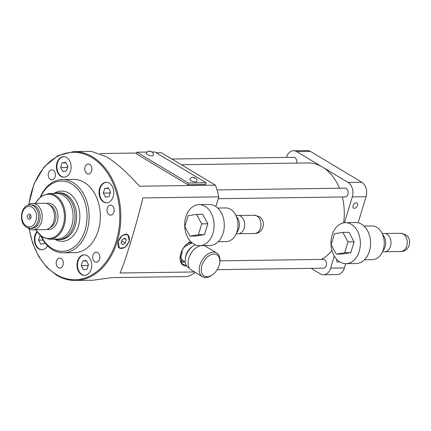 <?xml version="1.0" encoding="UTF-8"?>
<svg xmlns="http://www.w3.org/2000/svg" width="431" height="431" viewBox="0 0 431 431"><rect width="100%" height="100%" fill="white"/><g stroke="black" fill="none" stroke-linecap="round" stroke-linejoin="round"><path stroke-width="0.65" d="M41.371 236.533A35.153 25.235 -90.8 0 0 52.016 248.461A35.153 25.235 -90.8 0 0 85.074 230.159A35.153 25.235 -90.8 0 0 71.621 183.94A35.153 25.235 -90.8 0 0 40.81 196.45M40.422 196.757A36.619 26.286 89.2 0 1 62.323 179.576A36.619 26.286 89.2 0 1 73.049 182.582A36.619 26.286 89.2 0 1 88.657 223.43A36.619 26.286 89.2 0 1 63.352 252.803A36.619 26.286 89.2 0 1 52.63 249.791A36.619 26.286 89.2 0 1 40.977 236.236M186.806 266.137A13.916 8.852 -59 0 1 186.607 266.142A13.916 8.852 -59 0 1 180.18 256.37A13.916 8.852 -59 0 1 188.282 242.863A13.916 8.852 -59 0 1 190.621 241.505M190.712 241.597A13.183 8.383 121 0 0 188.099 242.998M180.206 256.143A13.183 8.383 121 0 0 183.218 264.381A13.183 8.383 121 0 0 186.17 265.178M146.228 153.334A3.663 1.034 16.9 0 0 147.181 154.438A3.663 1.034 16.9 0 0 150.893 155.742A3.663 1.034 16.9 0 0 153.231 155.467C153.603 153.797 153.107 152.601 151.75 151.879C150.026 151.389 148.28 149.81 146.228 153.334M189.834 179.506A3.663 1.034 16.9 0 0 190.788 180.605A3.663 1.034 16.9 0 0 194.5 181.909A3.663 1.034 16.9 0 0 196.843 181.634C197.209 179.964 196.714 178.768 195.356 178.051C193.638 177.556 191.892 175.983 189.834 179.506M77.564 261.046A10.252 7.359 -90.8 0 0 84.487 275.371A10.252 7.359 -90.8 0 0 91.13 269.186A10.252 7.359 -90.8 0 0 84.201 254.866A10.252 7.359 -90.8 0 0 77.564 261.046M84.454 254.866A10.252 7.359 -90.8 0 0 78.07 261.041A10.252 7.359 -90.8 0 0 84.745 275.361M99.615 188.46A10.252 7.359 -90.8 0 0 106.543 202.78A10.252 7.359 -90.8 0 0 113.181 196.601A10.252 7.359 -90.8 0 0 106.258 182.281A10.252 7.359 -90.8 0 0 99.615 188.46M106.511 182.281A10.252 7.359 -90.8 0 0 100.127 188.455A10.252 7.359 -90.8 0 0 106.796 202.775M56.978 162.875A10.252 7.359 -90.8 0 0 63.901 177.195A10.252 7.359 -90.8 0 0 70.544 171.015A10.252 7.359 -90.8 0 0 63.616 156.695A10.252 7.359 -90.8 0 0 56.978 162.875M63.869 156.695A10.252 7.359 -90.8 0 0 57.485 162.87A10.252 7.359 -90.8 0 0 64.16 177.184M36.867 231.738A10.252 7.359 -90.8 0 0 34.922 235.461A10.252 7.359 -90.8 0 0 41.85 249.781A10.252 7.359 -90.8 0 0 47.572 245.799M37.104 232.083A10.252 7.359 -90.8 0 0 35.434 235.455A10.252 7.359 -90.8 0 0 42.103 249.775M28.484 219.013A2.564 1.843 -90.8 0 0 30.321 218.706A2.564 1.843 -90.8 0 0 30.262 214.584A2.564 1.843 -90.8 0 0 29.911 214.309A2.564 1.843 -90.8 0 0 27.498 215.64A2.564 1.843 -90.8 0 0 28.484 219.013M30.698 215.198A1.465 1.051 -90.8 0 0 30.499 215.177A1.465 1.051 -90.8 0 0 29.486 216.351A1.465 1.051 -90.8 0 0 30.111 217.984A1.465 1.051 -90.8 0 0 30.542 218.108A1.465 1.051 -90.8 0 0 30.741 218.075M128.988 241.328A7.688 4.892 121 0 0 127.592 234.809A7.688 4.892 121 0 0 118.283 241.479A7.688 4.892 121 0 0 119.678 247.992A7.688 4.892 121 0 0 128.988 241.328M119.048 247.615A8.054 5.124 -59 0 1 118.6 247.55M118.223 241.597L119.392 248.251L124.898 247.448L129.435 241.441L127.684 234.437L122.302 235.31L118.223 241.597M107.276 208.157A4.978 3.577 -90.8 0 0 110.643 215.112A4.978 3.577 -90.8 0 0 113.87 212.111A4.978 3.577 -90.8 0 0 110.503 205.156A4.978 3.577 -90.8 0 0 107.276 208.157M92.983 255.206A4.978 3.577 -90.8 0 0 96.35 262.161A4.978 3.577 -90.8 0 0 99.572 259.155A4.978 3.577 -90.8 0 0 96.21 252.2A4.978 3.577 -90.8 0 0 92.983 255.206M56.461 261.1A4.978 3.577 -90.8 0 0 59.828 268.055A4.978 3.577 -90.8 0 0 63.055 265.054A4.978 3.577 -90.8 0 0 59.688 258.099A4.978 3.577 -90.8 0 0 56.461 261.1M48.531 172.906A4.978 3.577 -90.8 0 0 51.898 179.862A4.978 3.577 -90.8 0 0 55.12 176.861A4.978 3.577 -90.8 0 0 51.758 169.9A4.978 3.577 -90.8 0 0 48.531 172.906M85.052 167.007A4.978 3.577 -90.8 0 0 88.414 173.962A4.978 3.577 -90.8 0 0 91.641 170.962A4.978 3.577 -90.8 0 0 88.274 164.006A4.978 3.577 -90.8 0 0 85.052 167.007M356.108 202.732A3.076 1.956 121 0 0 353.307 205.059A3.076 1.956 121 0 0 353.668 208.189A3.076 1.956 121 0 0 354.395 208.378A3.076 1.956 121 0 0 357.197 206.05A3.076 1.956 121 0 0 356.836 202.915A3.076 1.956 121 0 0 356.108 202.732M336.767 259.381A3.076 1.956 121 0 0 337.333 261.962A3.076 1.956 121 0 0 338.06 262.145A3.076 1.956 121 0 0 339.407 261.644M181.359 164.723L307.831 162.95A49.797 35.751 89.2 0 1 322.415 167.045A49.797 35.751 89.2 0 1 339.477 188.218M342.333 196.967A49.797 35.751 89.2 0 1 343.609 222.843M171.867 159.028L293.608 157.32A4.396 3.157 89.2 0 1 296.673 163.107M217.041 189.931L344.972 188.142A4.396 3.157 89.2 0 1 347.941 194.279A4.396 3.157 89.2 0 1 345.091 196.929L218.264 198.707M219.929 260.83L323.325 259.381A4.396 3.157 89.2 0 1 326.294 265.523A4.396 3.157 89.2 0 1 323.449 268.168L217.176 269.661M30.051 204.93L31.582 204.908A11.718 8.41 89.2 0 1 35.013 205.873A11.718 8.41 89.2 0 1 40.008 218.943A11.718 8.41 89.2 0 1 31.91 228.338L30.38 228.36A11.718 8.41 89.2 0 0 38.478 218.964A11.718 8.41 89.2 0 0 33.483 205.894A11.718 8.41 89.2 0 0 30.051 204.93C20.704 204.601 18.215 222.897 26.603 227.309L30.38 228.36M27.751 205.361A13.183 9.466 89.2 0 1 32.578 203.427A13.183 9.466 89.2 0 1 36.441 204.51A13.183 9.466 89.2 0 1 42.06 219.217A13.183 9.466 89.2 0 1 32.95 229.788A13.183 9.466 89.2 0 1 29.087 228.705A13.183 9.466 89.2 0 1 28.069 227.994M32.578 203.427L44.813 203.26A13.183 9.466 89.2 0 1 48.671 204.342A13.183 9.466 89.2 0 1 54.29 219.045A13.183 9.466 89.2 0 1 45.18 229.621L32.95 229.788M48.757 193.535L56.402 193.427A22.848 16.405 89.2 0 1 63.093 195.302A22.848 16.405 89.2 0 1 72.834 220.791A22.848 16.405 89.2 0 1 57.043 239.119L49.398 239.227A22.848 16.405 89.2 0 0 65.189 220.898A22.848 16.405 89.2 0 0 55.448 195.41A22.848 16.405 89.2 0 0 48.757 193.535L41.117 196.218L35.315 203.389M54.187 193.46A23.436 16.825 89.2 0 1 57.916 192.819A23.436 16.825 89.2 0 1 64.779 194.747A23.436 16.825 89.2 0 1 74.768 220.887A23.436 16.825 89.2 0 1 58.573 239.684A23.436 16.825 89.2 0 1 54.823 239.151M57.916 192.819L59.451 192.797A23.436 16.825 89.2 0 1 66.315 194.726A23.436 16.825 89.2 0 1 76.303 220.866A23.436 16.825 89.2 0 1 60.108 239.663L58.573 239.684M53.994 193.46A25.127 18.037 89.2 0 1 68.825 193.142A25.127 18.037 89.2 0 1 78.442 226.178A25.127 18.037 89.2 0 1 54.812 239.264A25.127 18.037 89.2 0 1 54.635 239.157M62.323 179.576L73.539 179.42A36.619 26.286 89.2 0 1 84.26 182.426A36.619 26.286 89.2 0 1 99.873 223.274A36.619 26.286 89.2 0 1 74.563 252.641L63.352 252.803M29.076 228.699L32.664 243.386L38.661 256.499L46.731 267.285L56.418 275.123C62.5 278.749 68.852 280.533 75.463 280.462A64.445 46.268 89.2 0 0 120.001 228.769A64.445 46.268 89.2 0 0 92.53 156.879A64.445 46.268 89.2 0 0 73.658 151.588L91.291 151.34L106.295 156.685C116.505 162.923 127.56 172.766 139.472 186.224L215.419 185.163L161.291 152.682L156.114 152.752M136.681 153.027L100.261 153.538M126.655 234.022A8.054 5.124 -59 0 1 126.962 234.432M195.329 272.419A64.445 46.268 -90.8 0 1 187.647 276.567L111.699 277.629L93.096 280.215L75.463 280.462M215.877 206.551L218.824 196.854L142.876 197.921C136.482 224.594 125.135 261.935 120.06 273.001L194.559 271.956M218.824 196.854A64.445 46.268 -90.8 0 0 215.419 185.163M147.009 152.057L136.934 152.197L188.293 183.019L206.137 182.771L154.772 151.949L151.917 151.987M136.934 152.197L136.422 153.878L187.787 184.7L205.625 184.452L206.137 182.771M331.999 250.616A49.797 35.751 89.2 0 1 321.321 259.414M286.383 157.423L286.405 157.353A10.985 7.887 89.2 0 1 293.516 150.731A10.985 7.887 89.2 0 1 296.733 151.631L348.097 182.453A10.985 7.887 89.2 0 1 352.299 196.897L344.455 222.719M334.316 256.079L330.652 268.136A10.985 7.887 89.2 0 1 323.541 274.762A10.985 7.887 89.2 0 1 320.325 273.857L311.134 268.341M323.541 274.762L337.306 274.569A10.985 7.887 -90.8 0 0 344.417 267.947L345.716 263.675M358.134 222.8L366.064 196.703A10.985 7.887 -90.8 0 0 361.857 182.259L310.498 151.443A10.985 7.887 -90.8 0 0 307.281 150.538L293.516 150.731M188.293 183.019L187.787 184.7M126.272 239.744L124.624 238.144L121.989 239.803L120.998 243.062L122.646 244.663L125.281 243.003L126.272 239.744L124.128 238.456M121.671 240.837L125.281 243.003M40.013 235.45L38.601 240.11L40.8 244.178L44.415 243.596L44.743 242.513M60.652 167.519L62.856 171.592L66.471 171.01L67.882 166.355L65.684 162.282L62.069 162.864L60.652 167.519L67.279 167.427L67.457 167.756M103.295 193.11L105.493 197.182L109.108 196.595L110.525 191.94L108.321 187.868L104.706 188.449L103.295 193.11L109.921 193.013L110.099 193.341M81.238 265.695L83.442 269.768L87.057 269.181L88.468 264.526L86.27 260.453L82.655 261.035L81.238 265.695L87.865 265.598L88.043 265.927M43.057 240.045L38.601 240.11M67.705 166.027L67.279 167.427M65.97 162.81L62.069 162.864M88.29 264.198L87.865 265.598M86.556 260.981L82.655 261.035M110.347 191.612L109.921 193.013M108.607 188.395L104.706 188.449M235.913 215.473L237.993 215.446A9.153 6.573 89.2 0 1 240.676 216.2A9.153 6.573 89.2 0 1 244.576 226.41A9.153 6.573 89.2 0 1 238.251 233.753L236.166 233.78M199.095 204.639L209.294 204.499A20.505 14.719 89.2 0 1 215.295 206.18A20.505 14.719 89.2 0 1 224.039 229.055A20.505 14.719 89.2 0 1 209.865 245.503L199.672 245.643A20.505 14.719 89.2 0 1 193.664 243.962A20.505 14.719 89.2 0 1 184.926 221.087A20.505 14.719 89.2 0 1 199.095 204.639A20.505 14.719 89.2 0 1 205.102 206.325A20.505 14.719 89.2 0 1 213.841 229.2A20.505 14.719 89.2 0 1 199.672 245.643M217.736 208.038L225.655 207.931A16.841 12.095 89.2 0 1 230.585 209.315A16.841 12.095 89.2 0 1 237.767 228.101A16.841 12.095 89.2 0 1 226.124 241.613L218.21 241.721M236.355 216.47A10.252 7.359 89.2 0 1 236.587 232.772M196.568 214.363L201.703 223.867L198.4 234.733L189.969 236.091L184.834 226.587L188.137 215.726L196.568 214.363L202.683 214.277L207.817 223.781L201.703 223.867M207.817 223.781L204.515 234.647L198.4 234.733M204.515 234.647L196.083 236.005L189.969 236.091M382.195 233.505L384.28 233.473A9.153 6.573 89.2 0 1 386.957 234.227A9.153 6.573 89.2 0 1 390.863 244.436A9.153 6.573 89.2 0 1 384.538 251.779L382.453 251.812M345.382 222.665L355.575 222.525A20.505 14.719 89.2 0 1 361.582 224.206A20.505 14.719 89.2 0 1 370.321 247.082A20.505 14.719 89.2 0 1 356.151 263.53L345.953 263.675A20.505 14.719 89.2 0 1 339.951 261.989A20.505 14.719 89.2 0 1 331.207 239.113A20.505 14.719 89.2 0 1 345.382 222.665A20.505 14.719 89.2 0 1 351.384 224.352A20.505 14.719 89.2 0 1 360.127 247.227A20.505 14.719 89.2 0 1 345.953 263.675M364.023 226.065L371.937 225.957A16.841 12.095 89.2 0 1 376.872 227.342A16.841 12.095 89.2 0 1 384.048 246.128A16.841 12.095 89.2 0 1 372.411 259.64L364.491 259.753M382.642 234.502A10.252 7.359 89.2 0 1 382.868 250.799M342.85 232.39L347.984 241.893L344.681 252.76L336.25 254.118L331.116 244.619L334.418 233.753L342.85 232.39L348.97 232.304L354.104 241.807L347.984 241.893M354.104 241.807L350.802 252.674L344.681 252.76M350.802 252.674L342.365 254.037L336.25 254.118M204.057 275.948A12.375 7.871 121 0 0 212.505 274.757A12.375 7.871 121 0 0 219.718 262.738A12.375 7.871 121 0 0 217.035 254.872A12.375 7.871 121 0 0 203.911 261.17A12.375 7.871 121 0 0 204.057 275.948M212.505 274.757L211.766 275.28A13.84 8.803 -59 0 1 202.457 276.697A13.84 8.803 -59 0 1 202.322 276.61A13.84 8.803 -59 0 1 202.091 260.189A13.84 8.803 -59 0 1 216.701 252.959A13.84 8.803 -59 0 1 216.831 253.04A13.84 8.803 -59 0 1 219.832 261.843L219.718 262.738M200.657 245.632A13.84 8.803 121 0 0 189.301 256.828A13.84 8.803 121 0 0 191.175 269.925A13.84 8.803 121 0 0 191.31 270.005A13.84 8.803 121 0 0 191.445 270.086M195.318 244.797A13.183 8.383 121 0 0 185.944 255.987A13.183 8.383 121 0 0 188.131 267.328A13.183 8.383 121 0 0 188.261 267.409A13.183 8.383 121 0 0 188.39 267.484M192.258 242.992L187.571 244.959A10.177 6.476 121 0 0 186.768 245.589C183.423 247.125 181.812 249.738 181.947 253.423L181.742 254.435C180.352 256.892 180.972 259.112 183.601 261.078A10.177 6.476 121 0 0 183.892 261.283A10.177 6.476 121 0 0 183.989 261.342A10.177 6.476 121 0 0 184.091 261.401M183.601 261.078L183.73 261.542L184.188 261.461M187.571 244.959L186.768 245.589M187.69 243.31L191.763 242.583M184.732 261.789L182.248 262.231L180.745 261.331M183.73 261.542L182.248 262.231L180.336 255.4M181.947 253.423A10.177 6.476 121 0 0 181.742 254.435M191.865 246.995A10.177 6.476 121 0 0 185.513 257.587M187.108 245.04L186.553 244.28M181.607 253.967L180.708 253.821M205.689 246.354A13.84 8.803 121 0 0 205.555 246.273A13.84 8.803 121 0 0 203.825 245.589M151.055 151.707L150.036 151.717L151.055 151.707M194.667 177.874L193.648 177.884L194.667 177.874M32.056 207.252A10.252 7.359 -90.8 0 0 22.412 212.591A10.252 7.359 -90.8 0 0 26.339 226.07A10.252 7.359 -90.8 0 0 35.978 220.731A10.252 7.359 -90.8 0 0 32.056 207.252M50.115 227.595A11.718 8.41 -90.8 0 0 55.949 217.03A11.718 8.41 -90.8 0 0 50.815 205.646A11.718 8.41 -90.8 0 0 49.802 205.145M46.602 203.47A13.183 9.466 89.2 0 1 52.243 204.289A13.183 9.466 89.2 0 1 57.652 220.209A13.183 9.466 89.2 0 1 46.963 229.357M36.005 229.75A22.116 15.877 -90.8 0 0 42.4 236.684A22.116 15.877 -90.8 0 0 63.201 225.171A22.116 15.877 -90.8 0 0 54.732 196.089A22.116 15.877 -90.8 0 0 35.633 203.384M29.33 228.845A63.713 45.74 -90.8 0 0 56.289 274.504A63.713 45.74 -90.8 0 0 116.208 241.328A63.713 45.74 -90.8 0 0 91.819 157.557A63.713 45.74 -90.8 0 0 28.99 204.472M344.417 267.947L330.652 268.136M310.498 151.443L296.733 151.631M361.857 182.259L348.097 182.453M366.064 196.703L352.299 196.897M256.978 216.001A9.116 6.546 -90.8 0 0 254.306 215.252L259.047 216.534C266.805 220.64 263.433 233.78 254.565 233.489A9.116 6.546 -90.8 0 0 260.863 226.173A9.116 6.546 -90.8 0 0 256.978 216.001M403.26 234.033A9.116 6.546 -90.8 0 0 400.593 233.284L405.334 234.561C413.092 238.672 409.714 251.806 400.846 251.515A9.116 6.546 -90.8 0 0 407.15 244.199A9.116 6.546 -90.8 0 0 403.26 234.033M35.687 229.75L42.534 237.309L49.398 239.227M73.658 151.588L57.916 155.639L44.188 166.845L34.076 183.843L28.742 204.628M127.592 234.809L126.143 233.936M119.678 247.992L118.358 247.205M254.306 215.252L238.585 215.473M254.565 233.489L238.839 233.71M400.593 233.284L384.867 233.5M400.846 251.515L385.12 251.736M202.457 276.697L191.31 270.005M189.349 268.06L188.261 267.409M185.233 262.091L183.989 261.342M216.701 252.959L205.555 246.273"/></g></svg>
